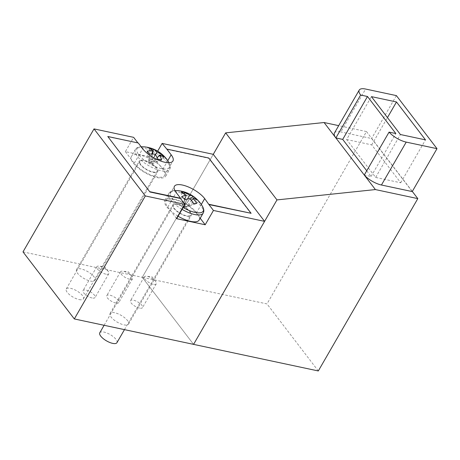 <?xml version="1.0" encoding="UTF-8"?>
<svg xmlns="http://www.w3.org/2000/svg" width="460" height="460" viewBox="0 0 460 460"><rect width="100%" height="100%" fill="white"/><g stroke="black" fill="none" stroke-linecap="round" stroke-linejoin="round"><path stroke-width="0.34" stroke-dasharray="2.3 1.72" d="M105.857 274.148A6.94 2.547 -150 0 1 99.199 270.785A6.94 2.547 -150 0 1 96.824 266.725A6.94 2.547 -150 0 1 99.136 266.133A6.94 2.547 -150 0 1 99.808 266.248A6.94 2.547 -150 0 1 108.203 271.365A6.94 2.547 -150 0 1 108.842 273.665A6.94 2.547 -150 0 1 105.857 274.148M92.092 297.982A6.94 2.547 -150 0 1 85.439 294.618A6.94 2.547 -150 0 1 83.059 290.565A6.94 2.547 -150 0 1 86.049 290.082A6.94 2.547 -150 0 1 92.701 293.451A6.94 2.547 -150 0 1 95.082 297.505A6.94 2.547 -150 0 1 92.092 297.982M129.57 279.203A6.94 2.547 -150 0 1 122.918 275.839A6.94 2.547 -150 0 1 120.537 271.785A6.94 2.547 -150 0 1 122.854 271.187A6.94 2.547 -150 0 1 123.521 271.302A6.94 2.547 -150 0 1 131.916 276.42A6.94 2.547 -150 0 1 132.555 278.726A6.94 2.547 -150 0 1 129.57 279.203M115.811 303.042A6.94 2.547 -150 0 1 109.152 299.673A6.94 2.547 -150 0 1 106.777 295.619A6.94 2.547 -150 0 1 109.762 295.142A6.94 2.547 -150 0 1 116.414 298.505A6.94 2.547 -150 0 1 118.795 302.559A6.94 2.547 -150 0 1 115.811 303.042M153.283 284.257A6.94 2.547 -150 0 1 146.631 280.893A6.94 2.547 -150 0 1 144.25 276.839A6.94 2.547 -150 0 1 146.567 276.241A6.94 2.547 -150 0 1 147.24 276.356A6.94 2.547 -150 0 1 155.63 281.474A6.94 2.547 -150 0 1 156.273 283.78A6.94 2.547 -150 0 1 153.283 284.257M139.524 308.096A6.94 2.547 -150 0 1 132.865 304.733A6.94 2.547 -150 0 1 130.49 300.679A6.94 2.547 -150 0 1 133.475 300.196A6.94 2.547 -150 0 1 140.127 303.56A6.94 2.547 -150 0 1 142.508 307.613A6.94 2.547 -150 0 1 139.524 308.096M143.876 160.241A10.655 3.91 30 0 0 139.294 160.977A10.655 3.91 30 0 0 142.945 167.204A10.655 3.91 30 0 0 153.157 172.368A10.655 3.91 30 0 0 157.745 171.632A10.655 3.91 30 0 0 154.094 165.41A10.655 3.91 30 0 0 143.876 160.241M81.121 268.939A10.655 3.91 30 0 0 76.532 269.675A10.655 3.91 30 0 0 80.184 275.902A10.655 3.91 30 0 0 90.401 281.066A10.655 3.91 30 0 0 94.984 280.33A10.655 3.91 30 0 0 91.333 274.108A10.655 3.91 30 0 0 81.121 268.939M177.399 204.039A10.655 3.91 30 0 0 172.816 204.775A10.655 3.91 30 0 0 176.467 211.002A10.655 3.91 30 0 0 186.685 216.165A10.655 3.91 30 0 0 191.268 215.429A10.655 3.91 30 0 0 187.617 209.208A10.655 3.91 30 0 0 177.399 204.039M114.643 312.737A10.655 3.91 30 0 0 110.061 313.478A10.655 3.91 30 0 0 113.712 319.7A10.655 3.91 30 0 0 123.93 324.863A10.655 3.91 30 0 0 128.512 324.127A10.655 3.91 30 0 0 124.861 317.906A10.655 3.91 30 0 0 114.643 312.737M125.367 151.645L134.268 163.265A18.492 6.791 30 0 0 156.578 176.835A18.492 6.791 30 0 0 164.536 175.553A18.492 6.791 30 0 0 162.771 169.343L153.87 157.722L125.367 151.645L133.624 137.345M250.959 213.526L208.662 158.274L166.641 149.316M137.896 142.916L107.646 136.735M153.87 157.722L157.659 151.162M23 251.896L142.255 277.322L213.267 154.324L142.255 277.322L266.984 303.916L366.488 131.571L338.692 125.643M193.574 344.367L142.255 277.322L193.574 344.367M200.209 218.253L196.293 213.141A18.492 6.791 30 0 0 179.549 201.33A18.492 6.791 30 0 0 166.025 200.859A18.492 6.791 30 0 0 167.791 207.063L176.686 218.69M318.303 370.955L266.984 303.916M366.488 131.571L412.309 191.435M334.46 132.974A14.795 5.434 -150 0 1 340.825 131.951L365.602 89.044M412.229 191.573L371.611 138.512L340.825 131.951M366.741 170.786L371.082 176.462L364.297 175.013M396.382 95.605L371.611 138.512M346.627 139.529L371.714 144.877L400.723 182.781L375.642 177.433L346.627 139.529L371.404 96.623M375.642 177.433L400.413 134.527M371.714 144.877L387.458 117.599M400.723 182.781L425.494 139.874M371.082 176.462L395.853 133.549M141.145 146.746A18.843 6.917 30 0 0 138.845 154.813A18.843 6.917 30 0 0 161.575 168.63A18.843 6.917 30 0 0 169.01 162.679A18.843 6.917 30 0 0 167.888 161A18.843 6.917 30 0 0 145.159 147.183A18.843 6.917 30 0 0 141.415 146.746C138.328 146.832 136.298 147.763 135.326 149.546A19.803 7.268 30 0 0 142.111 161.115A19.803 7.268 30 0 0 161.109 170.723A19.803 7.268 30 0 0 169.631 169.349A19.803 7.268 30 0 0 162.84 157.78A19.803 7.268 30 0 0 143.848 148.172A19.803 7.268 30 0 0 135.326 149.546L131.364 156.406A19.803 7.268 30 0 0 138.155 167.975A19.803 7.268 30 0 0 157.148 177.583A19.803 7.268 30 0 0 165.669 176.209A19.803 7.268 30 0 0 158.884 164.64A19.803 7.268 30 0 0 139.886 155.031A19.803 7.268 30 0 0 131.364 156.406M79.143 299.575A9.901 3.634 30 0 0 83.404 298.891A9.901 3.634 30 0 0 80.011 293.106A9.901 3.634 30 0 0 70.512 288.299A9.901 3.634 30 0 0 66.251 288.989A9.901 3.634 30 0 0 69.644 294.774A9.901 3.634 30 0 0 79.143 299.575M152.835 171.942A9.901 3.634 30 0 0 157.096 171.258A9.901 3.634 30 0 0 153.697 165.473A9.901 3.634 30 0 0 144.204 160.666A9.901 3.634 30 0 0 139.944 161.356A9.901 3.634 30 0 0 143.336 167.141A9.901 3.634 30 0 0 152.835 171.942M155.492 154.646L151.081 162.11L157.05 157.665M160.166 155.348L157.763 157.136M147.131 151.127L148.948 161.65L151.76 153.996M163.938 157.182L152.289 163.685L157.148 157.878M155.227 154.209L150.155 163.231L149.396 154.077M152.289 163.685L151.081 162.11L148.948 161.65L150.155 163.231L152.289 163.685L161.644 159.948M149.425 148.356L148.948 161.65M152.553 154.008L151.081 162.11M157.648 159.097L150.155 163.231M202.538 206.477A18.843 6.917 30 0 0 198.225 201.394A18.843 6.917 30 0 0 174.938 190.543L174.938 190.543A18.843 6.917 30 0 0 174.656 190.543A18.843 6.917 30 0 0 175.559 202.02A18.843 6.917 30 0 0 183.137 207.523M199.197 220.006A19.803 7.268 30 0 0 190.106 206.666A19.803 7.268 30 0 0 169.182 198.375A19.803 7.268 30 0 0 164.893 200.203A19.803 7.268 30 0 0 178.112 216.229M116.932 342.688A9.901 3.634 30 0 0 112.389 336.018A9.901 3.634 30 0 0 101.924 331.873A9.901 3.634 30 0 0 99.78 332.787M188.473 215.97A9.901 3.634 30 0 0 190.618 215.056A9.901 3.634 30 0 0 186.076 208.386A9.901 3.634 30 0 0 175.611 204.24A9.901 3.634 30 0 0 173.466 205.154A9.901 3.634 30 0 0 178.008 211.824A9.901 3.634 30 0 0 188.473 215.97M187.577 198.956L184.075 205.62L190.308 199.123M181.7 196.57L182.407 205.666L184.753 199.329M196.42 199.329L185.88 207.264L191.446 200.491M189.802 198.565L184.207 207.31L185.07 199.646M185.88 207.264L184.075 205.62L182.407 205.666L184.207 207.31L185.88 207.264L196.748 203.498M181.372 192.406L182.407 205.666M184.437 194.057L184.075 205.62M193.625 203.584L184.207 207.31M162.771 169.343L167.768 160.684M167.791 207.063L176.186 192.527M196.293 213.141L201.296 204.481M134.268 163.265L142.663 148.73M203.153 213.147A19.803 7.268 30 0 0 194.068 199.807A19.803 7.268 30 0 0 173.144 191.515A19.803 7.268 30 0 0 168.855 193.344A19.803 7.268 30 0 0 182.068 209.369M108.203 271.365L104.771 266.84L99.136 266.133M96.824 266.725L83.059 290.565M131.916 276.42L128.484 271.894L122.854 271.187M120.537 271.785L106.777 295.619M155.63 281.474L152.202 276.949L146.567 276.241M144.25 276.839L130.49 300.679M76.532 269.675L139.294 160.977M110.061 313.478L172.816 204.775M164.536 175.553L172.931 161.011M166.025 200.859L174.42 186.317M128.512 324.127L191.268 215.429M94.984 280.33L157.745 171.632M156.273 283.78L142.508 307.613M132.555 278.726L118.795 302.559M108.842 273.665L95.082 297.505M165.669 176.209L169.631 169.349C170.683 167.618 170.482 165.393 169.01 162.679M83.404 298.891L157.096 171.258M66.251 288.989L139.944 161.356M164.893 200.203L168.855 193.344C170.545 191.239 172.465 190.308 174.622 190.543L174.938 190.543M124.465 329.63L190.618 215.056M104.104 325.295L173.466 205.154"/><path stroke-width="0.69" d="M171.166 154.802A18.492 6.791 -150 0 1 172.931 161.011A18.492 6.791 -150 0 1 164.973 162.294A18.492 6.791 -150 0 1 142.663 148.73L138.276 142.997L107.784 136.499L149.943 191.992L180.435 198.49L184.949 204.384L176.686 218.69L205.195 224.767L213.452 210.461L208.938 204.568L251.091 213.285L208.8 158.033L166.779 149.074L171.166 154.802L167.768 160.684M213.452 210.461L264.592 221.363L193.574 344.367L318.303 370.955L417.806 198.617L375.394 189.572L276.977 199.91L193.574 344.367L74.319 318.941L23 251.896L94.012 128.898L133.624 137.345L137.896 142.916M166.779 149.074L162.127 143.416L213.267 154.324L264.592 221.363M94.012 128.898L145.331 195.943L184.949 204.384M145.331 195.943L74.319 318.941M107.784 136.499L149.943 191.992M157.659 151.162L162.127 143.416M150.081 191.751L180.573 198.254L176.186 192.527A18.492 6.791 -150 0 1 174.42 186.317A18.492 6.791 -150 0 1 187.945 186.789A18.492 6.791 -150 0 1 204.689 198.599L208.938 204.568M205.195 224.767L200.209 218.253M209.076 204.326L251.091 213.285M213.267 154.324L225.659 132.865L276.977 199.91M338.692 125.643L324.076 122.527L225.659 132.865M412.309 191.435L417.806 198.617M324.076 122.527L335.875 137.942L342.711 139.397L366.741 170.786M335.875 137.942A14.795 5.434 -150 0 1 334.46 132.974L359.231 90.068A14.795 5.434 30 0 0 360.646 95.036L335.875 137.942L375.394 189.572M381.443 185.012A14.795 5.434 -150 0 1 364.297 175.013L389.068 132.106A14.795 5.434 30 0 0 406.214 142.105L381.443 185.012L412.229 191.573L437 148.666L396.382 95.605L365.602 89.044A14.795 5.434 30 0 0 359.231 90.068M406.214 142.105L437 148.666M400.413 134.527L425.494 139.874L396.485 101.97L371.404 96.623L400.413 134.527M389.068 132.106L395.853 133.549L367.488 96.491L360.646 95.036M387.458 117.599L396.485 101.97M342.711 139.397L367.488 96.491M141.415 146.746A18.843 6.917 30 0 0 141.145 146.746L141.415 146.746A31.688 31.688 0 0 1 169.01 162.679M157.148 157.878L159.453 155.112A31.677 20.7 -70.3 0 1 161.644 159.948A29.808 9.907 176.1 0 0 157.648 159.097A31.677 18.061 95 0 0 155.227 154.209A31.677 20.619 -30 0 0 149.396 154.077A29.808 7.975 -111.8 0 0 148.252 152.519A29.808 7.975 -111.8 0 0 147.131 151.127A31.677 23.264 134.3 0 1 152.829 151.081A31.677 18.061 95 0 0 149.425 148.356A29.808 23.161 -93.2 0 1 153.421 149.207L152.553 154.008M159.453 155.112A31.677 20.619 -30 0 1 163.938 157.182A29.808 21.235 151.8 0 0 162.903 155.641A29.808 21.235 151.8 0 0 161.673 154.227A31.677 23.264 134.3 0 0 157.061 151.984A31.677 20.7 -70.3 0 0 153.421 149.207M157.061 151.984L155.492 154.646M161.673 154.227L160.166 155.348M157.763 157.136L157.05 157.665M151.76 153.996L152.829 151.081M183.137 207.523A18.843 6.917 30 0 0 199.128 212.865A18.843 6.917 30 0 0 202.538 206.477A31.688 31.688 0 0 0 174.938 190.543M178.112 216.229A19.803 7.268 30 0 0 194.908 221.835A19.803 7.268 30 0 0 199.197 220.006L203.153 213.147C204.211 211.416 204.004 209.191 202.538 206.477M104.104 325.295L99.78 332.787A9.901 3.634 30 0 0 104.322 339.457A9.901 3.634 30 0 0 114.787 343.603A9.901 3.634 30 0 0 116.932 342.688L124.465 329.63M191.446 200.491L193.102 198.473A31.677 26.456 -82.2 0 1 196.748 203.498A29.808 4.681 166.2 0 0 193.625 203.584A31.677 23.811 80.6 0 0 189.802 198.565A31.677 13.685 -41.1 0 0 185.07 199.646A29.808 12.311 -123.4 0 0 183.385 198.036A29.808 12.311 -123.4 0 0 181.7 196.57A31.677 16.33 125.4 0 1 186.237 195.316A31.677 23.811 80.6 0 0 181.372 192.406A29.808 17.94 -91.2 0 1 184.494 192.32L184.437 194.057M193.102 198.473A31.677 13.685 -41.1 0 1 196.42 199.329A29.808 25.57 157.5 0 0 194.821 197.719A29.808 25.57 157.5 0 0 193.05 196.259A31.677 16.33 125.4 0 0 189.537 195.224A31.677 26.456 -82.2 0 0 184.494 192.32M189.537 195.224L187.577 198.956M193.05 196.259L190.308 199.123M184.753 199.329L186.237 195.316M201.296 204.481L204.689 198.599M182.068 209.369A19.803 7.268 30 0 0 198.864 214.975A19.803 7.268 30 0 0 203.153 213.147"/></g></svg>
